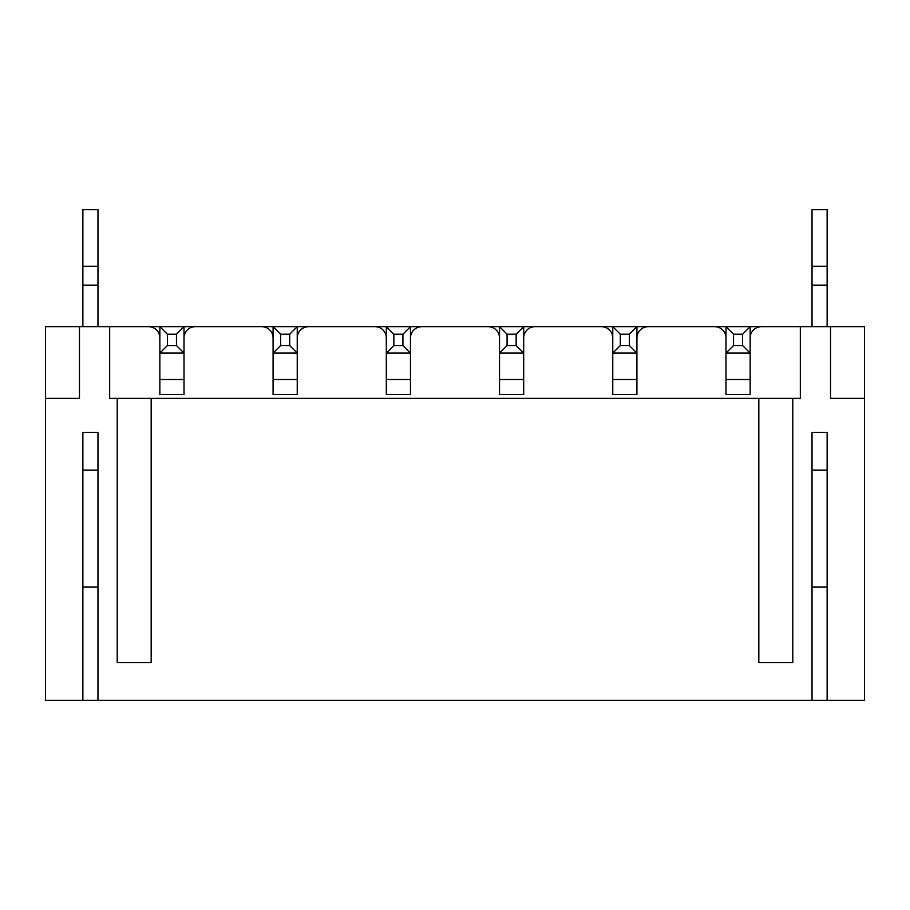 <?xml version="1.0" encoding="UTF-8"?>
<svg xmlns="http://www.w3.org/2000/svg" width="910" height="910" viewBox="0 0 910 910"><rect width="100%" height="100%" fill="white"/><g stroke="black" fill="none" stroke-linecap="round" stroke-linejoin="round"><path stroke-width="1.36" d="M176.46 334.22L167.406 334.22L167.406 345.55L176.46 345.55L176.46 334.22L184.013 326.679L184.013 394.61L159.853 394.61L184.013 394.61L184.013 353.091L159.853 353.091L159.853 394.61L159.853 326.679L800.334 326.679L800.334 398.387L792.792 398.387L792.792 662.582L758.826 662.582L758.826 398.387L151.174 398.387L151.174 662.582L117.208 662.582L117.208 398.387L109.666 398.387L109.666 326.679L148.535 326.679A11.318 11.318 0 0 1 159.853 337.997M289.687 334.22L297.24 326.679L297.24 394.61L273.08 394.61L297.24 394.61L297.24 353.091L273.08 353.091L273.08 394.61L273.08 326.679L280.633 334.22L280.633 345.55L289.687 345.55L289.687 334.22L280.633 334.22M402.914 334.22L410.467 326.679L410.467 394.61L386.306 394.61L410.467 394.61L410.467 353.091L386.306 353.091L386.306 394.61L386.306 326.679L393.859 334.22L393.859 345.55L402.914 345.55L402.914 334.22L393.859 334.22M516.141 334.22L523.694 326.679L523.694 394.61L499.533 394.61L523.694 394.61L523.694 353.091L499.533 353.091L499.533 394.61L499.533 326.679L507.086 334.22L507.086 345.55L516.141 345.55L516.141 334.22L507.086 334.22M629.367 334.22L636.92 326.679L636.92 394.61L612.76 394.61L636.92 394.61L636.92 353.091L612.76 353.091L612.76 394.61L612.76 326.679L620.313 334.22L620.313 345.55L629.367 345.55L629.367 334.22L620.313 334.22M742.594 334.22L750.147 326.679L750.147 394.61L725.987 394.61L750.147 394.61L750.147 353.091L725.987 353.091L725.987 394.61L725.987 326.679L733.54 334.22L733.54 345.55L742.594 345.55L742.594 334.22L733.54 334.22M750.147 337.997A11.318 11.318 0 0 1 761.465 326.679L864.5 326.679L864.5 398.387L830.534 398.387L830.534 326.679M636.92 337.997A11.318 11.318 0 0 1 648.238 326.679L714.668 326.679A11.318 11.318 0 0 1 725.987 337.997M523.694 337.997A11.318 11.318 0 0 1 535.012 326.679L601.442 326.679A11.318 11.318 0 0 1 612.76 337.997M410.467 337.997A11.318 11.318 0 0 1 421.785 326.679L488.215 326.679A11.318 11.318 0 0 1 499.533 337.997M297.24 337.997A11.318 11.318 0 0 1 308.558 326.679L374.988 326.679A11.318 11.318 0 0 1 386.306 337.997M184.013 337.997A11.318 11.318 0 0 1 195.331 326.679L261.762 326.679A11.318 11.318 0 0 1 273.08 337.997M82.867 470.095L97.962 470.095L97.962 587.098L82.867 587.098L82.867 470.095M864.5 398.387L864.5 700.325L827.133 700.325L827.133 432.352L812.038 432.352L812.038 700.325L97.962 700.325L97.962 432.352L82.867 432.352L82.867 700.325L45.5 700.325L45.5 326.679L79.466 326.679L79.466 398.387L45.5 398.387M812.038 470.095L827.133 470.095L827.133 587.098L812.038 587.098L812.038 470.095M109.666 326.679L79.466 326.679M97.962 700.325L82.867 700.325M812.038 700.325L827.133 700.325M117.208 398.387L151.174 398.387M758.826 398.387L792.792 398.387M136.079 326.679L159.853 326.679L167.406 334.22M97.962 266.289L82.867 266.289L82.867 209.675L97.962 209.675L97.962 326.679M82.867 266.289L82.867 285.16L97.962 285.16M82.867 285.16L82.867 326.679M827.133 266.289L812.038 266.289L812.038 209.675L827.133 209.675L827.133 326.679M812.038 266.289L812.038 285.16L827.133 285.16M812.038 285.16L812.038 326.679M410.467 379.515L386.306 379.515M386.306 353.091L393.859 345.55M410.467 353.091L402.914 345.55M750.147 379.515L725.987 379.515M725.987 353.091L733.54 345.55M750.147 353.091L742.594 345.55M636.92 379.515L612.76 379.515M612.76 353.091L620.313 345.55M636.92 353.091L629.367 345.55M523.694 379.515L499.533 379.515M499.533 353.091L507.086 345.55M523.694 353.091L516.141 345.55M297.24 379.515L273.08 379.515M273.08 353.091L280.633 345.55M297.24 353.091L289.687 345.55M184.013 379.515L159.853 379.515M159.853 353.091L167.406 345.55M184.013 353.091L176.46 345.55"/></g></svg>
